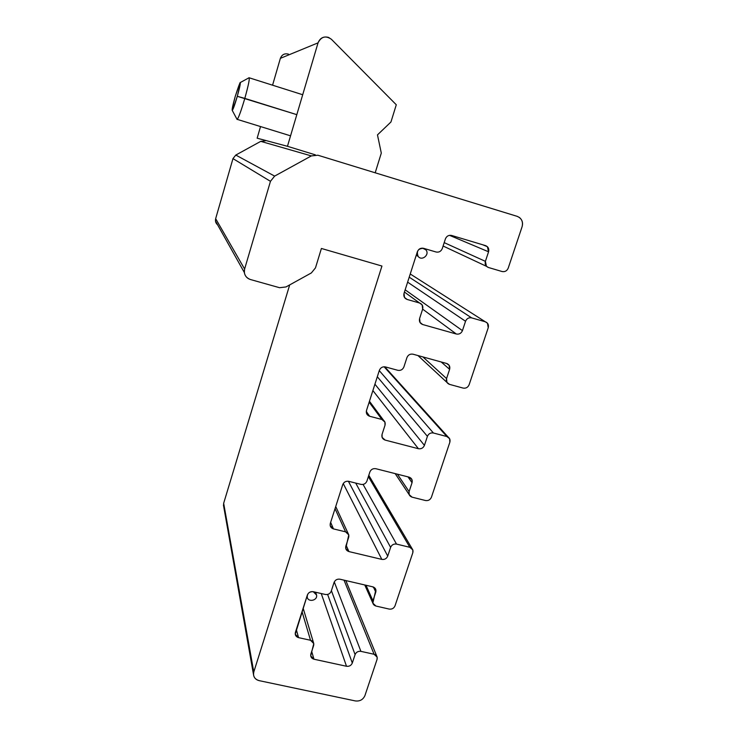 <?xml version="1.0" encoding="UTF-8"?>
<svg xmlns="http://www.w3.org/2000/svg" width="738" height="738" viewBox="0 0 738 738"><rect width="100%" height="100%" fill="white"/><g stroke="black" fill="none" stroke-linecap="round" stroke-linejoin="round"><path stroke-width="1.11" d="M517.172 216.345L519.506 217.544C522.283 219.924 523.141 222.977 522.098 226.704C523.27 221.704 521.628 218.245 517.172 216.345L317.894 155.22L311.353 155.912L274.637 176.105L270.459 181.327L244.61 269.038C243.651 274.13 245.579 277.617 250.394 279.508L279.564 287.709L285.993 286.944L311.371 272.931L315.477 267.876L321.408 248.466L381.943 266.04L253.789 671.967C252.894 676.349 254.665 679.237 259.103 680.63L355.356 700.934C359.904 701.441 363.096 699.652 364.941 695.565L377.053 659.421C377.644 656.82 376.648 655.095 374.083 654.255L360.9 651.359C358.142 651.027 356.205 652.106 355.089 654.606L352.303 663.028C351.196 665.51 349.259 666.599 346.5 666.266L313.964 659.219C311.344 658.37 310.311 656.635 310.873 654.006L313.622 645.519C314.194 642.881 313.161 641.128 310.523 640.27L298.539 637.641C295.892 636.774 294.84 635.021 295.403 632.365L307.368 595.013C308.484 592.448 310.458 591.35 313.29 591.71L325.329 594.468C328.152 594.828 330.117 593.73 331.233 591.175L334.046 582.503C335.172 579.939 337.146 578.832 339.96 579.21L372.764 586.821C375.374 587.706 376.38 589.487 375.78 592.153L372.939 600.75C372.349 603.407 373.345 605.178 375.946 606.046L389.194 609.081C391.943 609.431 393.889 608.343 395.024 605.815L412.819 552.716C413.437 550.022 412.45 548.214 409.848 547.301L396.518 544.09C393.732 543.712 391.767 544.81 390.614 547.384L387.727 556.101C386.583 558.675 384.618 559.773 381.832 559.395L348.936 551.581C346.279 550.668 345.246 548.851 345.836 546.12L348.687 537.329C349.277 534.589 348.244 532.753 345.587 531.83L333.465 528.906C330.79 527.974 329.738 526.129 330.329 523.371L342.718 484.681C343.871 482.025 345.882 480.908 348.742 481.333L360.928 484.377C363.769 484.801 365.771 483.685 366.934 481.038L369.839 472.062C371.002 469.396 373.004 468.289 375.854 468.713L409.027 477.126C411.666 478.086 412.671 479.949 412.044 482.717L409.101 491.619C408.474 494.377 409.479 496.231 412.108 497.172L425.494 500.521C428.28 500.927 430.254 499.829 431.426 497.218L449.857 442.219C450.503 439.424 449.516 437.533 446.896 436.545L433.418 433.003C430.595 432.56 428.594 433.676 427.413 436.342L424.424 445.374C423.243 448.031 421.241 449.147 418.418 448.713L385.153 440.088C382.478 439.101 381.445 437.191 382.063 434.359L385.015 425.245C385.633 422.404 384.599 420.485 381.906 419.479L369.646 416.26C366.943 415.245 365.9 413.308 366.509 410.448L379.36 370.347C380.55 367.598 382.588 366.463 385.485 366.943L397.81 370.301C400.688 370.78 402.727 369.646 403.917 366.906L406.933 357.598C408.132 354.849 410.171 353.714 413.059 354.203L446.601 363.465C449.267 364.507 450.272 366.463 449.617 369.341L446.564 378.557C445.909 381.426 446.914 383.363 449.562 384.387L463.104 388.077C465.918 388.548 467.929 387.422 469.128 384.729L488.233 327.727C488.916 324.821 487.929 322.838 485.272 321.768L471.656 317.884C468.796 317.377 466.757 318.502 465.54 321.27L462.44 330.633C461.232 333.382 459.193 334.508 456.333 334.019L422.699 324.536C419.987 323.465 418.953 321.454 419.599 318.521L422.662 309.065C423.317 306.113 422.284 304.093 419.562 303.004L407.164 299.462C404.433 298.373 403.382 296.335 404.027 293.364L417.357 251.769C418.575 248.918 420.66 247.774 423.594 248.319L436.057 251.999C438.972 252.544 441.047 251.4 442.274 248.568L445.401 238.909C446.638 236.059 448.713 234.915 451.628 235.459L485.558 245.625C488.242 246.75 489.248 248.807 488.565 251.796L485.392 261.353C484.709 264.333 485.715 266.372 488.39 267.479L502.08 271.529C504.93 272.054 506.978 270.92 508.214 268.125L522.098 226.704L508.214 268.125C506.978 270.92 504.93 272.054 502.08 271.529L488.39 267.479L486.443 266.307L485.392 261.353L488.565 251.796L487.375 246.686L485.558 245.625L451.628 235.459C448.713 234.915 446.638 236.059 445.401 238.909L442.274 248.568C441.047 251.4 438.972 252.544 436.057 251.999L423.594 248.319C418.105 248.466 416.278 251.132 418.095 256.317C421.767 261.529 430.079 254.656 425.9 249.859L423.594 248.319C420.66 247.774 418.575 248.918 417.357 251.769L404.027 293.364L404.498 297.451L407.164 299.462L419.562 303.004L422.136 304.886L422.662 309.065L419.599 318.521L420.06 322.552L422.699 324.536L456.333 334.019C459.193 334.508 461.232 333.382 462.44 330.633L465.54 321.27C466.757 318.502 468.796 317.377 471.656 317.884L485.272 321.768L487.486 323.226L488.233 327.727L469.128 384.729C467.929 387.422 465.918 388.548 463.104 388.077L449.562 384.387L446.933 382.404L446.564 378.557L449.617 369.341L449.174 365.375L446.601 363.465L413.059 354.203C410.171 353.714 408.132 354.849 406.933 357.598L403.917 366.906C402.727 369.646 400.688 370.78 397.81 370.301L385.485 366.943C382.588 366.463 380.55 367.598 379.36 370.347L366.509 410.448L366.555 413.474L369.646 416.26L381.906 419.479L384.922 422.108L385.015 425.245L382.063 434.359L382.118 437.403L385.153 440.088L418.418 448.713C421.241 449.147 423.243 448.031 424.424 445.374L427.413 436.342C428.594 433.676 430.595 432.56 433.418 433.003L446.896 436.545L449.608 438.676L449.857 442.219L431.426 497.218C430.254 499.829 428.28 500.927 425.494 500.521L412.108 497.172L409.156 494.617L409.101 491.619L412.044 482.717L411.961 479.635L409.027 477.126L375.854 468.713C373.004 468.289 371.002 469.396 369.839 472.062L366.934 481.038C365.771 483.685 363.769 484.801 360.928 484.377L348.742 481.333C345.882 480.908 343.871 482.025 342.718 484.681L330.329 523.371L330.209 525.687L333.465 528.906L345.587 531.83L348.779 534.902L345.735 548.482L348.936 551.581L381.832 559.395C384.618 559.773 386.583 558.675 387.727 556.101L390.614 547.384C391.767 544.81 393.732 543.712 396.518 544.09L409.848 547.301L412.81 549.902L412.819 552.716L395.024 605.815C393.889 608.343 391.943 609.431 389.194 609.081L375.946 606.046L372.847 603.14L375.863 589.708L372.764 586.821L339.96 579.21C337.146 578.832 335.172 579.939 334.046 582.503L331.233 591.175C330.117 593.73 328.152 594.828 325.329 594.468L313.29 591.71C309.37 591.516 307.349 593.278 307.211 596.987C307.903 602.66 317.783 600.594 316.565 595.04L313.29 591.71C310.458 591.35 308.484 592.448 307.368 595.013L295.237 634.191L298.539 637.641L310.523 640.27L313.779 643.591L310.707 655.898L313.964 659.219L346.5 666.266C349.259 666.599 351.196 665.51 352.303 663.028L355.089 654.606C356.205 652.106 358.142 651.027 360.9 651.359L374.083 654.255L377.155 657.143L377.053 659.421L364.941 695.565C363.096 699.652 359.904 701.441 355.356 700.934L259.103 680.63C255.754 679.744 253.881 677.696 253.485 674.477L253.789 671.967L381.943 266.04L321.408 248.466L315.477 267.876L311.371 272.931L285.993 286.944L279.564 287.709L250.394 279.508C246.962 278.374 244.942 276.03 244.333 272.479L244.61 269.038L270.459 181.327L274.637 176.105L311.353 155.912L317.894 155.22L517.172 216.345M265.219 140.893L260.754 141.355L311.353 155.912L260.754 141.355L235.791 155.063L274.637 176.105L235.791 155.063L232.968 158.615L270.459 181.327L232.968 158.615L215.662 218.669L244.61 269.038L215.662 218.669L215.487 221.049L217.618 224.85C215.736 223.18 215.081 221.123 215.662 218.669L232.968 158.615L235.791 155.063L260.754 141.355L265.219 140.893M224.453 507.735L223.66 503.288L289.693 284.905L223.66 503.288L253.789 671.967L223.66 503.288L223.632 506.111M344.019 580.151L374.083 654.255L344.019 580.151M334.277 581.931L360.9 651.359L334.277 581.931M331.399 590.668L355.089 654.606L331.399 590.668M327.626 594.441L352.303 663.028L327.626 594.441M321.242 593.527L346.5 666.266L321.242 593.527M311.694 651.46L313.964 659.219L311.694 651.46M302.036 611.654L310.523 640.27L302.036 611.654M296.307 629.532L298.539 637.641L296.307 629.532M373.419 587.024L375.78 592.153L373.419 587.024M366.002 585.252L372.939 600.75L366.002 585.252M368.363 476.619L409.848 547.301L368.363 476.619M363.078 484.423L396.518 544.09L363.078 484.423M355.716 483.076L390.614 547.384L355.716 483.076M348.391 481.259L387.727 556.101L348.391 481.259M343.253 483.556L381.832 559.395L343.253 483.556M346.122 545.244L348.936 551.581L346.122 545.244M335.034 508.685L345.587 531.83L335.034 508.685M330.652 522.366L333.465 528.906L330.652 522.366M407.976 476.849L412.044 482.717L407.976 476.849M397.404 474.174L409.101 491.619L397.404 474.174M384.111 366.777L446.896 436.545L384.111 366.777M379.267 370.624L433.418 433.003L379.267 370.624M377.312 376.74L427.413 436.342L377.312 376.74M374.922 384.194L424.424 445.374L374.922 384.194M372.884 390.568L418.418 448.713L372.884 390.568M369.148 402.21L381.906 419.479L369.148 402.21M366.297 411.518L369.646 416.26L366.297 411.518M441.186 361.971L449.617 369.341L441.186 361.971M422.911 356.924L446.564 378.557L422.911 356.924M410.236 273.983L485.272 321.768L410.236 273.983M409.212 277.184L471.656 317.884L409.212 277.184M407.625 282.147L465.54 321.27L407.625 282.147M405.162 289.822L462.44 330.633L405.162 289.822M422.643 309.148L456.333 334.019L422.643 309.148M419.931 322.34L422.699 324.536L419.931 322.34M404.442 292.064L419.562 303.004L404.442 292.064M404.525 297.497L407.164 299.462L404.525 297.497M449.516 235.33L488.565 251.796L449.516 235.33M444.193 242.627L485.392 261.353L444.193 242.627M390.946 122.001L377.478 134.879L390.946 122.001L396.288 104.768L331.399 39.28C325.689 35.359 321.242 36.549 318.05 42.85L280.375 58.339L272.571 85.193L280.375 58.339L318.05 42.85L287.46 146.299L257.156 138.2L287.46 146.299L318.05 42.85C320.08 37.942 323.576 36.125 328.539 37.407L331.399 39.28L396.288 104.768L390.946 122.001M381.297 153.107L375.19 172.793L381.297 153.107L377.478 134.879L381.297 153.107M315.347 154.851L287.46 146.299L315.347 154.851M260.532 126.567L257.156 138.2L260.532 126.567M288.475 54.142C284.619 53.164 281.916 54.557 280.375 58.339M248.955 77.711C249.942 77.988 248.568 84.879 244.813 98.394L237.295 96.309C234.832 104.713 233.153 109.418 232.258 110.423C231.824 109.768 232.793 105.183 235.164 96.669L240.025 82.674C240.828 82.296 239.915 86.844 237.295 96.309C241.704 78.459 240.994 78.579 235.164 96.669C230.736 114.464 231.446 114.344 237.295 96.309L296.814 114.658L244.813 98.394C248.761 84.114 250.081 77.287 248.761 77.924L240.302 82.527M244.813 98.394C241.308 110.303 238.789 117.305 237.267 119.381L236.861 119.012L237.11 119.482C238.503 118.08 241.068 111.051 244.813 98.394M215.487 221.049L244.333 272.479M223.448 505.096L253.485 674.477M345.827 580.566L376.749 656.137M303.143 608.204L313.484 642.595M315.624 592.245L316.565 595.04M306.98 596.239L307.211 596.987M375.31 588.527L375.863 589.708M364.756 584.957L372.847 603.14M368.788 475.309L412.053 548.611M335.725 506.526L348.151 533.537M410.9 478.123L411.961 479.635M395.171 473.611L409.156 494.617M384.756 366.804L448.215 437.136M369.452 401.269L383.594 420.319M447.219 363.677L449.174 365.375M417.966 355.559L446.933 382.404M422.523 248.134L425.9 249.859M416.232 255.293L418.095 256.317M482.652 244.758L487.375 246.686M443.095 246.022L486.443 266.307M302.709 94.741L249.287 77.822M290.551 135.829L237.267 119.381M232.258 110.423L237.11 119.482"/></g></svg>
